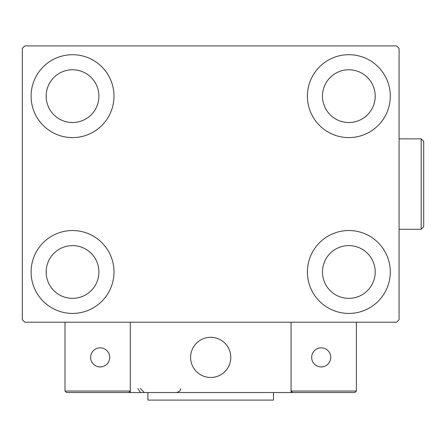 <?xml version="1.0" encoding="UTF-8"?>
<svg xmlns="http://www.w3.org/2000/svg" width="446" height="446" viewBox="0 0 446 446"><rect width="100%" height="100%" fill="white"/><g stroke="black" fill="none" stroke-linecap="round" stroke-linejoin="round"><path stroke-width="0.67" d="M31.092 271.982A41.445 41.445 0 0 1 72.536 230.537A41.445 41.445 0 0 1 113.986 271.982A41.445 41.445 0 0 1 72.536 313.427A41.445 41.445 0 0 1 31.092 271.982M307.4 96.152A41.445 41.445 0 0 1 348.844 54.702A41.445 41.445 0 0 1 390.295 96.152A41.445 41.445 0 0 1 348.844 137.597A41.445 41.445 0 0 1 307.4 96.152M307.4 271.982A41.445 41.445 0 0 1 348.844 230.537A41.445 41.445 0 0 1 390.295 271.982A41.445 41.445 0 0 1 348.844 313.427A41.445 41.445 0 0 1 307.4 271.982M31.092 96.152A41.445 41.445 0 0 1 72.536 54.702A41.445 41.445 0 0 1 113.986 96.152A41.445 41.445 0 0 1 72.536 137.597A41.445 41.445 0 0 1 31.092 96.152M46.161 96.152A26.375 26.375 0 0 1 72.536 69.777A26.375 26.375 0 0 1 98.912 96.152A26.375 26.375 0 0 1 72.536 122.522A26.375 26.375 0 0 1 46.161 96.152M322.469 271.982A26.375 26.375 0 0 1 348.844 245.607A26.375 26.375 0 0 1 375.22 271.982A26.375 26.375 0 0 1 348.844 298.357A26.375 26.375 0 0 1 322.469 271.982M322.469 96.152A26.375 26.375 0 0 1 348.844 69.777A26.375 26.375 0 0 1 375.22 96.152A26.375 26.375 0 0 1 348.844 122.522A26.375 26.375 0 0 1 322.469 96.152M46.161 271.982A26.375 26.375 0 0 1 72.536 245.607A26.375 26.375 0 0 1 98.912 271.982A26.375 26.375 0 0 1 72.536 298.357A26.375 26.375 0 0 1 46.161 271.982M396.572 45.91L24.814 45.91L22.3 48.424L22.3 319.71L24.814 322.218L396.572 322.218L399.081 319.71L399.081 48.424L396.572 45.91M190.598 357.385A20.098 20.098 0 0 1 210.69 337.293A20.098 20.098 0 0 1 230.788 357.385A20.098 20.098 0 0 1 210.69 377.483A20.098 20.098 0 0 1 190.598 357.385M291.071 392.552L130.31 392.552L130.31 322.218L291.071 322.218L291.071 392.552L292.582 392.552L291.071 391.047L291.071 322.218L356.382 322.218L356.382 391.047L354.877 392.552L292.582 392.552L291.071 391.047L356.382 391.047L354.877 392.552L312.674 392.552M214.102 377.188A20.098 20.098 0 0 0 230.493 353.973A20.098 20.098 0 0 0 207.279 337.583A20.098 20.098 0 0 0 190.888 360.797A20.098 20.098 0 0 0 214.102 377.188M130.31 392.552L66.51 392.552L65.004 391.047L65.004 322.218M130.31 391.047L128.805 392.552L130.31 391.047L65.004 391.047L66.51 392.552L107.703 392.552M311.67 357.385A9.544 9.544 0 0 0 321.215 366.93A9.544 9.544 0 0 0 330.759 357.385A9.544 9.544 0 0 0 321.215 347.841A9.544 9.544 0 0 0 311.67 357.385M100.166 366.93A9.544 9.544 0 0 0 109.716 357.385A9.544 9.544 0 0 0 100.166 347.841A9.544 9.544 0 0 0 90.622 357.385A9.544 9.544 0 0 0 100.166 366.93M273.487 392.552L273.487 400.09L147.894 400.09L147.894 392.552M421.186 138.851L423.7 141.365L423.7 226.769L421.186 229.277L421.186 138.851L399.081 138.851M137.847 388.533L140.356 392.257M140.356 388.533L144.376 392.552M180.546 388.533L180.546 388.533C180.864 390.328 179.526 391.666 176.532 392.552M421.186 229.277L399.081 229.277"/></g></svg>
